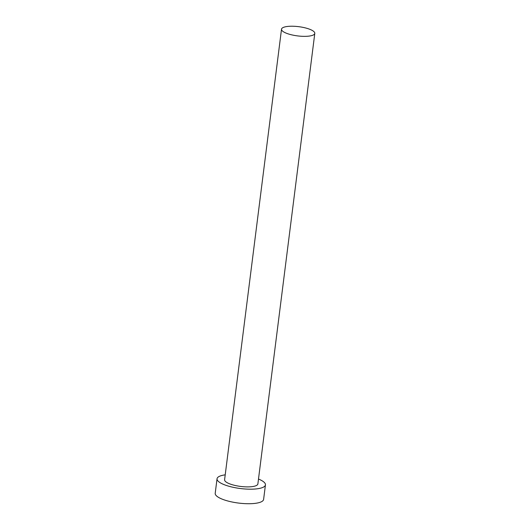 <?xml version="1.0" encoding="UTF-8"?>
<svg xmlns="http://www.w3.org/2000/svg" width="530" height="530" viewBox="0 0 530 530"><rect width="100%" height="100%" fill="white"/><g stroke="black" fill="none" stroke-linecap="round" stroke-linejoin="round"><path stroke-width="0.79" d="M309.209 36.08A16.774 4.651 7.2 0 0 314.793 33.39A16.774 4.651 7.2 0 0 305.247 27.878A16.774 4.651 7.2 0 0 287.108 26.5A16.774 4.651 7.2 0 0 281.516 29.19A16.774 4.651 7.2 0 0 291.069 34.702A16.774 4.651 7.2 0 0 309.209 36.08M281.516 29.19L224.601 479.716A16.774 4.651 7.2 0 0 234.154 485.235A16.774 4.651 7.2 0 0 252.293 486.613A16.774 4.651 7.2 0 0 257.878 483.923L314.793 33.39M225.217 474.847A24.393 6.764 7.2 0 0 225.164 474.853A24.393 6.764 7.2 0 0 217.042 478.762A24.393 6.764 7.2 0 0 230.928 486.785A24.393 6.764 7.2 0 0 257.322 488.786A24.393 6.764 7.2 0 0 265.444 484.877A24.393 6.764 7.2 0 0 258.494 479.047M217.042 478.762L215.206 493.298A24.393 6.764 7.2 0 0 229.093 501.32A24.393 6.764 7.2 0 0 255.48 503.321A24.393 6.764 7.2 0 0 263.609 499.412L265.444 484.877"/></g></svg>
